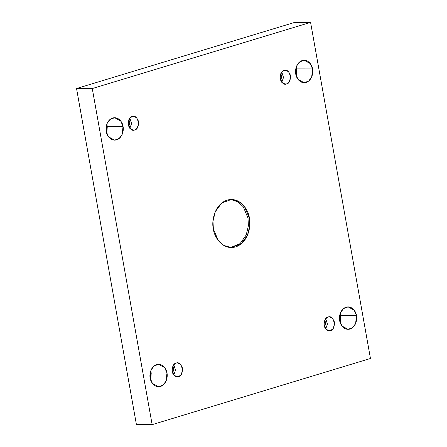 <?xml version="1.0" encoding="UTF-8"?>
<svg xmlns="http://www.w3.org/2000/svg" width="447" height="447" viewBox="0 0 447 447"><rect width="100%" height="100%" fill="white"/><g stroke="black" fill="none" stroke-linecap="round" stroke-linejoin="round"><path stroke-width="0.67" d="M247.99 218.058L248.398 225.584L246.252 234.904L240.1 243.626L230.635 247.537L240.1 243.626L246.252 234.904L248.398 225.584L247.99 218.058L249.359 218.063L247.99 218.058L243.302 206.821L237.983 201.826L230.73 199.491L237.983 201.826L243.302 206.821L247.99 218.058M213.375 228.97L218.248 240.452L223.802 245.459L231.317 247.554L241.039 243.978L247.482 235.239L249.756 225.735L249.359 218.063C251.298 224.69 248.795 242.57 235.535 246.928C222.159 250.644 213.867 236.038 213.375 228.97C211.431 222.338 213.934 204.458 227.193 200.105C240.57 196.384 248.862 210.995 249.359 218.063L244.481 206.575L238.927 201.575L231.412 199.474L221.69 203.05L215.247 211.794L212.979 221.293L213.375 228.97M340.754 315.526L340.212 322.673L340.754 315.526L340.234 313.498L340.754 315.526L356.482 315.554L340.754 315.526M339.692 320.644L341.966 326.008L348.062 329.322L352.605 327.651L355.605 323.572L356.482 315.554C357.388 318.65 356.22 326.997 350.035 329.026C343.793 330.763 339.921 323.946 339.692 320.644C338.787 317.554 339.955 309.207 346.14 307.178C352.381 305.441 356.253 312.257 356.482 315.554L354.208 310.196L348.112 306.882L343.57 308.553L340.569 312.632L339.692 320.644M151.237 372.966L150.695 380.118L151.237 372.966L150.717 370.937L151.237 372.966L166.966 372.999L151.237 372.966M150.175 378.089L152.449 383.448L158.551 386.761L163.088 385.091L166.094 381.012L166.966 372.999C167.876 376.095 166.703 384.437 160.518 386.471C154.276 388.203 150.404 381.386 150.175 378.089C149.27 374.994 150.438 366.652 156.623 364.618C162.864 362.88 166.737 369.703 166.966 372.999L164.692 367.641L158.596 364.327L154.059 365.992L151.052 370.071L150.175 378.089M296.825 68.911L296.283 76.063L296.825 68.911L296.305 66.882L296.825 68.911L312.554 68.944L296.825 68.911M295.763 74.034L298.037 79.393L304.139 82.706L308.676 81.036L311.682 76.957L312.554 68.944C313.464 72.04 312.291 80.382 306.106 82.416C299.864 84.148 295.992 77.331 295.763 74.034C294.858 70.939 296.026 62.597 302.211 60.563C308.452 58.825 312.324 65.648 312.554 68.944L310.279 63.586L304.183 60.272L299.646 61.937L296.64 66.016L295.763 74.034M107.308 126.356L106.766 133.502L107.308 126.356L106.788 124.327L107.308 126.356L123.037 126.384L107.308 126.356M106.246 131.474L108.52 136.832L114.622 140.146L119.159 138.481L122.165 134.402L123.037 126.384C123.948 129.479 122.774 137.821 116.589 139.855C110.348 141.593 106.475 134.77 106.246 131.474C105.341 128.378 106.509 120.036 112.694 118.002C118.936 116.27 122.808 123.087 123.037 126.384L120.763 121.025L114.667 117.712L110.13 119.383L107.124 123.461L106.246 131.474M134.636 129.999L137.223 128.116L138.771 123.081L136.788 117.829L133.446 116.287L132.228 116.471C134.62 115.343 136.754 117.069 138.631 121.657C138.497 126.859 137.162 129.636 134.636 129.999C132.251 131.127 130.116 129.395 128.239 124.808C128.373 119.612 129.703 116.829 132.228 116.471L129.641 118.354L128.099 123.389L130.083 128.641L133.418 130.178L134.636 129.999L132.2 129.993L134.636 129.999M129.853 118.092L131.58 123.545L129.831 128.362L131.58 123.545L129.853 118.092M128.803 126.691L129.853 122.132L128.166 122.126L129.853 122.132L128.82 119.757L129.853 122.132L128.803 126.691M286.572 83.947L289.159 82.069L290.701 77.029L288.723 71.777L285.382 70.24L284.163 70.419C286.549 69.291 288.684 71.023 290.567 75.61C290.427 80.806 289.097 83.589 286.572 83.947C284.186 85.075 282.051 83.349 280.168 78.761C280.308 73.559 281.638 70.782 284.163 70.419L281.576 72.302L280.034 77.337L282.012 82.589L285.354 84.131L286.572 83.947L284.136 83.941L286.572 83.947M281.789 72.04L283.515 77.493L281.766 82.315L283.515 77.493L281.789 72.04M280.738 80.644L281.783 76.079L280.101 76.074L281.783 76.079L280.75 73.705L281.783 76.079L280.738 80.644M330.501 330.562L333.088 328.679L334.63 323.645L332.646 318.393L329.31 316.85L328.092 317.035C330.478 315.906 332.613 317.633 334.496 322.22C334.356 327.422 333.026 330.199 330.501 330.562C328.109 331.691 325.975 329.959 324.097 325.371C324.231 320.175 325.567 317.392 328.092 317.035L325.505 318.912L323.963 323.952L325.941 329.204L329.283 330.741L330.501 330.562L328.064 330.556L330.501 330.562M325.718 318.655L327.444 324.109L325.695 328.925L327.444 324.109L325.718 318.655M324.667 327.254L325.712 322.695L324.03 322.689L325.712 322.695L324.678 320.32L325.712 322.695L324.667 327.254M178.565 376.609L181.152 374.731L182.694 369.691L180.717 364.439L177.375 362.903L176.157 363.081C178.549 361.953 180.683 363.685 182.56 368.272C182.426 373.468 181.091 376.251 178.565 376.609C176.179 377.743 174.045 376.011 172.168 371.423C172.302 366.222 173.632 363.445 176.157 363.081L173.57 364.964L172.028 369.999L174.012 375.257L177.347 376.793L178.565 376.609L176.129 376.609L178.565 376.609M173.782 364.702L175.509 370.155L173.76 374.977L175.509 370.155L173.782 364.702M172.732 373.306L173.782 368.741L172.095 368.741L173.782 368.741L172.749 366.372L173.782 368.741L172.732 373.306M310.581 22.384L92.278 88.551L152.148 424.65L370.451 358.483L310.581 22.384L294.852 22.35L76.549 88.517L92.278 88.551L310.581 22.384L370.451 358.483L152.148 424.65L92.278 88.551L76.549 88.517L136.419 424.616L152.148 424.65L136.419 424.616L76.549 88.517L294.852 22.35L310.581 22.384"/></g></svg>
